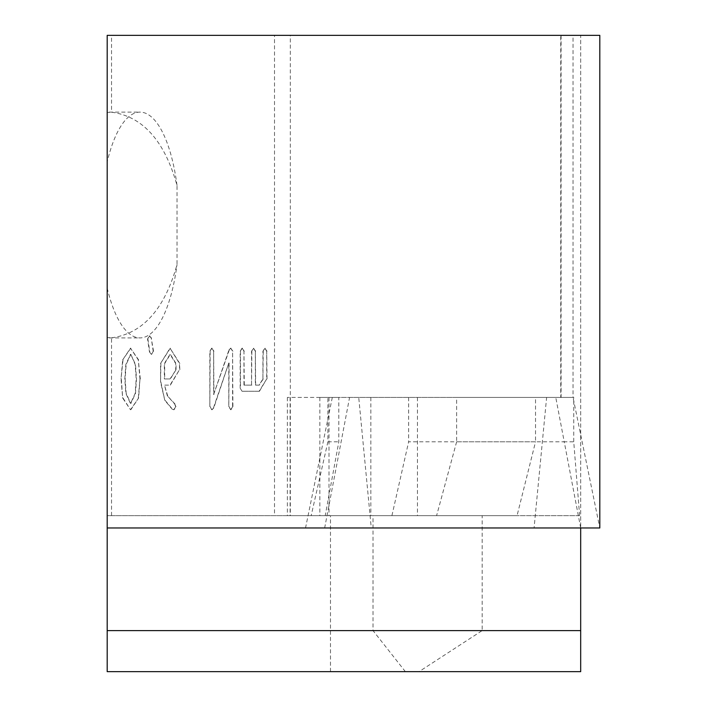 <?xml version="1.0" encoding="UTF-8"?>
<svg xmlns="http://www.w3.org/2000/svg" width="707" height="707" viewBox="0 0 707 707"><rect width="100%" height="100%" fill="white"/><g stroke="black" fill="none" stroke-linecap="round" stroke-linejoin="round"><path stroke-width="0.53" stroke-dasharray="3.54 2.65" d="M456.625 441.813L436.599 515.65L319.864 515.65L325.22 515.65L338.812 441.813L338.812 397.422L319.864 397.422L456.625 397.422L456.625 441.813L535.526 441.813L517.056 515.65L290.321 515.65L290.321 35.35L573.041 35.35L560.748 35.35L560.748 397.422L573.739 397.422L573.739 441.813L579.625 515.65L580.686 515.65L580.686 35.35L599.81 35.35L599.81 527.97L305.539 527.97L599.81 527.97L573.041 397.422L546.626 397.422L534.077 527.97M560.748 35.35L580.686 35.35L580.686 527.97L107.19 527.97M573.739 397.422L287.369 397.422L327.889 397.422L327.889 441.813L311.168 515.65L287.369 515.65L391.917 515.65L408.637 441.813L564.239 441.813L580.686 527.97L599.81 527.97M560.748 397.422L555.764 397.422L564.239 441.813L573.739 441.813M555.764 397.422L358.732 397.422L371.272 527.97M391.917 515.65L579.625 515.65M358.732 397.422L332.308 397.422L349.585 397.422L324.663 527.97M349.585 397.422L546.626 397.422L535.526 397.422L535.526 441.813M517.056 515.65L436.599 515.65M332.308 397.422L305.539 527.97M327.889 441.813L338.812 441.813M325.22 515.65L311.168 515.65M561.093 35.35L561.093 397.422L573.041 397.422L573.041 35.35M149.495 351.989L151.325 354.322L153.207 351.282L151.271 338.185L149.442 335.852L147.551 338.927L149.495 351.989L151.325 354.322M213.461 407.912L228.794 363.018L228.794 406.649L230.685 409.742L232.585 406.658L232.585 351.246L230.685 348.162L229.024 349.788L213.629 394.497L213.629 351.211L211.729 348.162L209.838 351.246L209.838 406.658L211.72 409.742L213.779 407.912L228.794 363.018M111.538 515.65L111.538 337.822L107.19 337.539L107.19 515.65L290.321 515.65M111.538 337.822C142.779 333.589 164.607 309.18 177.024 264.568L177.024 185.446C164.607 140.843 142.779 116.425 111.538 112.201L111.538 35.35L274.502 35.35L274.502 515.65M240.168 388.187L242.059 391.271L259.124 391.271L266.707 378.952L266.707 351.246L264.807 348.162L262.916 351.246L262.916 378.952L259.124 385.112L255.333 385.112L255.333 351.246L253.433 348.162L251.542 351.246L251.542 385.112L243.959 385.112L243.959 351.246L242.059 348.162L240.168 351.246L240.168 388.187L242.059 391.271M172.04 409.044L173.745 409.742L175.636 406.658L174.691 404.006L167.347 395.787L164.466 385.112L170.016 385.112L179.507 369.717L179.507 363.557L170.034 348.162L160.551 363.46L160.551 382.027L164.811 400.365L172.04 409.044L173.745 409.742M138.307 397.988L139.977 378.952L138.307 359.916L130.495 348.162L122.682 359.872L121.021 378.952L122.682 398.032L130.495 409.742L138.634 397.988L139.977 378.952M408.637 397.422L408.637 441.813M290.321 35.35L274.502 35.35M107.19 630.6L107.19 515.65L482.165 515.65L482.165 630.6L107.19 630.6L107.19 671.65L580.686 671.65L580.686 515.65L482.165 515.65M111.538 35.35L107.19 35.35L107.19 112.484L111.538 112.201M107.19 337.539L107.19 112.484M456.625 397.422L535.526 397.422M327.889 397.422L338.812 397.422M177.024 185.446A112.89 39.539 90 0 0 139.995 112.113A112.89 39.539 90 0 0 107.19 161.983M107.19 288.032A112.89 39.539 90 0 0 139.995 337.902A112.89 39.539 90 0 0 177.024 264.568M580.686 630.6L482.165 630.6L419.021 671.65M242.386 391.271L259.124 391.271M259.442 391.271L266.707 378.952M267.025 378.952L266.707 351.246M267.025 351.246L264.807 348.162M265.134 348.162L262.916 351.246M263.234 351.246L262.916 378.952M263.234 378.952L259.124 385.112M259.442 385.112L255.333 385.112M255.651 385.112L255.333 351.246M255.651 351.246L253.433 348.162M253.76 348.162L251.542 351.246M251.86 351.246L251.542 385.112M251.86 385.112L243.959 385.112M244.277 385.112L243.959 351.246M244.277 351.246L242.059 348.162M242.386 348.162L240.168 351.246M240.486 351.246L240.486 388.187M229.112 363.018L228.794 406.649M229.112 406.649L230.685 409.742M231.012 409.742L232.585 406.658M232.903 406.658L232.585 351.246M232.903 351.246L230.685 348.162M231.012 348.162L229.024 349.788M229.342 349.788L213.629 394.497M213.956 394.497L213.629 351.211M213.956 351.211L211.729 348.162M212.056 348.162L209.838 351.246M210.165 351.246L209.838 406.658M210.165 406.658L211.72 409.742M212.038 409.742L213.779 407.912M174.072 409.742L175.636 406.658M175.955 406.658L174.691 404.006M175.018 404.006L167.347 395.787M167.674 395.787L164.466 385.112M164.784 385.112L170.016 385.112M170.334 385.112L179.507 369.717M179.834 369.717L179.507 363.557M179.834 363.557L170.034 348.162M170.352 348.162L160.551 363.46M160.878 363.46L160.551 382.027M160.878 382.027L164.811 400.365M165.138 400.365L172.358 409.044M176.043 369.717L170.352 378.952L164.669 378.952L164.669 363.557L170.352 354.322L176.043 363.557L176.043 369.717L170.034 378.952L164.342 378.952L164.342 363.557L170.034 354.322L175.716 363.557L175.716 369.717M151.643 354.322L153.207 351.282M153.534 351.282L151.271 338.185M151.59 338.185L149.442 335.852M149.769 335.852L147.551 338.927M147.878 338.927L149.813 351.989M140.295 378.952L138.307 359.916M138.634 359.916L130.495 348.162M130.822 348.162L122.682 359.872M123.009 359.872L121.021 378.952M121.339 378.952L122.682 398.032M123.009 398.032L130.495 409.742M130.822 409.742L138.634 397.988M130.822 354.322L135.497 364.529L136.504 378.952L135.497 393.375L130.822 403.582L126.164 393.313L125.13 378.952L126.138 364.529L130.822 354.322L135.178 364.529L136.186 378.952L135.178 393.375L130.495 403.582L125.837 393.313L124.812 378.952L125.819 364.529L130.495 354.322M290.1 397.422L290.1 515.65M370.848 397.422L370.848 515.65M329.002 397.422L329.002 515.65M417.457 397.422L417.457 515.65M330.478 671.65L330.478 515.65M405.376 671.65L373.022 630.6L373.022 515.65M287.369 397.422L287.369 515.65M319.864 397.422L319.864 515.65M109.223 337.902L139.995 337.902M109.223 112.113L139.995 112.113"/><path stroke-width="1.06" d="M107.19 527.97L107.19 35.35L599.81 35.35L599.81 527.97L107.19 527.97L107.19 630.6L580.686 630.6L580.686 527.97M580.686 630.6L580.686 671.65L107.19 671.65L107.19 630.6"/></g></svg>
